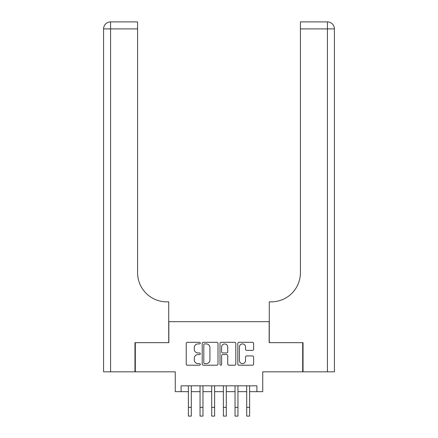 <?xml version="1.0" encoding="UTF-8"?>
<svg xmlns="http://www.w3.org/2000/svg" width="438" height="438" viewBox="0 0 438 438"><rect width="100%" height="100%" fill="white"/><g stroke="black" fill="none" stroke-linecap="round" stroke-linejoin="round"><path stroke-width="0.66" d="M200.336 343.107A0.799 0.799 0 0 0 199.536 342.302L187.371 342.302A1.144 1.144 0 0 0 186.227 343.447L186.227 364.06A1.144 1.144 0 0 0 187.371 365.204L199.536 365.204A0.799 0.799 0 0 0 200.336 364.4A0.799 0.799 0 0 0 199.536 363.6L197.96 363.6A3.663 3.663 0 0 1 194.297 359.937L194.297 358.218A3.663 3.663 0 0 1 197.96 354.556L199.536 354.556A0.799 0.799 0 0 0 200.336 353.756A0.799 0.799 0 0 0 199.536 352.951L197.96 352.951A3.663 3.663 0 0 1 194.297 349.289L194.297 347.569A3.663 3.663 0 0 1 197.96 343.907L199.536 343.907A0.799 0.799 0 0 0 200.336 343.107M252.463 350.378A1.144 1.144 0 0 0 253.607 349.228L253.607 343.447A1.144 1.144 0 0 0 252.463 342.302L238.951 342.302A1.144 1.144 0 0 0 237.807 343.447L237.807 364.06A1.144 1.144 0 0 0 238.951 365.204L252.463 365.204A1.144 1.144 0 0 0 253.607 364.06L253.607 357.074A1.144 1.144 0 0 0 252.463 355.93L246.682 355.93A1.144 1.144 0 0 0 245.532 357.074L245.532 360.54A3.061 3.061 0 0 1 242.471 363.6A3.061 3.061 0 0 1 239.411 360.54L239.411 346.967A3.061 3.061 0 0 1 242.471 343.907A3.061 3.061 0 0 1 245.532 346.967L245.532 349.228A1.144 1.144 0 0 0 246.682 350.378L252.463 350.378M181.091 391.665L181.091 385.829L256.909 385.829L256.909 391.665L262.74 391.665L262.74 371.835L302.691 371.835L302.691 342.675L269.156 342.675L269.156 321.678L168.844 321.678L168.844 342.675L135.309 342.675L135.309 371.835L175.26 371.835L175.26 391.665L188.378 391.665L188.378 398.602M217.998 343.447A1.144 1.144 0 0 0 216.854 342.302L203.341 342.302A1.144 1.144 0 0 0 202.197 343.447L202.197 364.06A1.144 1.144 0 0 0 203.341 365.204L216.854 365.204A1.144 1.144 0 0 0 217.998 364.06L217.998 343.447M221.146 342.302L234.659 342.302A1.144 1.144 0 0 1 235.803 343.447L235.803 364.06A1.144 1.144 0 0 1 234.659 365.204L228.877 365.204A1.144 1.144 0 0 1 227.733 364.06L227.733 355.7A1.144 1.144 0 0 0 226.583 354.556L222.75 354.556A1.144 1.144 0 0 0 221.606 355.7L221.606 364.4A0.799 0.799 0 0 1 220.801 365.204A0.799 0.799 0 0 1 220.002 364.4L220.002 343.447A1.144 1.144 0 0 1 221.146 342.302M191.296 391.665L200.046 391.665M202.964 391.665L211.707 391.665M214.625 391.665L223.375 391.665M226.293 391.665L235.036 391.665M237.954 391.665L246.704 391.665M249.622 391.665L256.909 391.665M204.601 343.907A0.799 0.799 0 0 0 203.801 344.706L203.801 362.801A0.799 0.799 0 0 0 204.601 363.6L206.265 363.6A3.663 3.663 0 0 0 209.928 359.937L209.928 347.569A3.663 3.663 0 0 0 206.265 343.907L204.601 343.907M227.733 347.027A3.061 3.061 0 0 0 224.667 343.967A3.061 3.061 0 0 0 221.606 347.027L221.606 351.807A1.144 1.144 0 0 0 222.75 352.951L226.583 352.951A1.144 1.144 0 0 0 227.733 351.807L227.733 347.027M188.378 407.351L191.296 407.351L191.296 416.1L188.378 416.1L188.378 385.829M191.296 407.351L191.296 385.829M134.959 342.675L168.729 342.675L168.729 301.848L166.741 301.848A29.16 29.16 0 0 1 137.581 272.688L137.581 28.897L110.579 28.897L110.579 371.835L134.959 371.835L134.959 342.675M110.579 371.835L103.582 371.835L103.582 28.897A6.997 6.997 0 0 1 110.579 21.9L137.581 21.9L137.581 28.897M103.582 301.848L103.582 28.897L110.579 28.897L110.579 21.9M166.741 301.848A29.16 29.16 0 0 1 137.581 272.688M303.041 342.675L269.271 342.675L269.271 301.848L271.259 301.848A29.16 29.16 0 0 0 300.419 272.688L300.419 21.9L327.421 21.9A6.997 6.997 0 0 1 334.418 28.897L334.418 371.835L303.041 371.835L303.041 342.675M334.418 301.848L334.418 28.897A6.997 6.997 0 0 0 327.421 21.9A6.997 6.997 0 0 1 334.418 28.897A6.997 6.997 0 0 0 327.421 21.9L327.421 28.897L300.419 28.897M271.259 301.848A29.16 29.16 0 0 0 300.419 272.688M200.046 416.1L202.964 416.1L200.046 416.1L200.046 385.829M202.964 416.1L202.964 385.829M211.707 416.1L214.625 416.1L211.707 416.1L211.707 385.829M214.625 416.1L214.625 385.829M223.375 416.1L226.293 416.1L223.375 416.1L223.375 385.829M226.293 416.1L226.293 385.829M235.036 416.1L237.954 416.1L235.036 416.1L235.036 385.829M237.954 416.1L237.954 385.829M246.704 416.1L249.622 416.1L246.704 416.1L246.704 385.829M249.622 416.1L249.622 385.829M327.421 371.835L327.421 28.897L334.418 28.897M200.046 407.351L202.964 407.351M211.707 407.351L214.625 407.351M223.375 407.351L226.293 407.351M235.036 407.351L237.954 407.351M246.704 407.351L249.622 407.351"/></g></svg>
